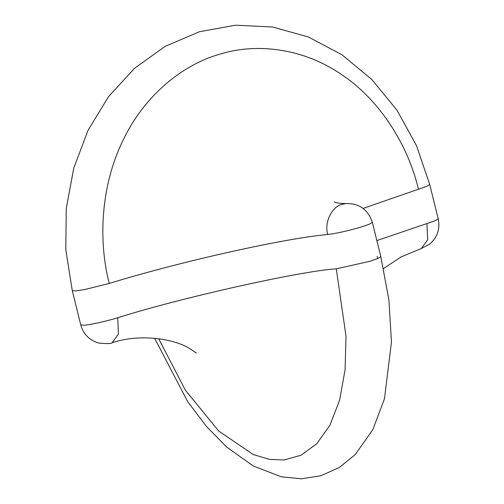 <?xml version="1.0" encoding="UTF-8"?>
<svg xmlns="http://www.w3.org/2000/svg" width="504" height="504" viewBox="0 0 504 504"><rect width="100%" height="100%" fill="white"/><g stroke="black" fill="none" stroke-linecap="round" stroke-linejoin="round"><path stroke-width="0.76" d="M438.215 218.805L435.122 220.727L426.945 223.543L427.65 239.797L421.344 248.535L429.799 244.024C437.466 237.233 440.276 228.822 438.215 218.805L429.723 184.489L426.85 186.322L363.113 208.404M426.945 223.543L376.847 240.578M327.795 234.511C323.94 222.9 331.903 206.268 342.273 204.265L345.857 203.553C359.195 203.238 368.021 209.494 372.33 222.321L369.457 224.154L361.053 227.058C347.892 230.914 336.804 233.396 327.795 234.511C284.558 238.247 179.777 261.708 109.236 283.443L84.968 289.479L75.827 290.909L72.28 290.638L65.785 249.757L66.276 208.404L73.76 168.128L87.986 130.423L108.48 96.718L134.53 68.305L165.211 46.337L199.363 31.752L235.614 25.2L272.462 26.977L308.366 36.975L341.895 54.722L371.776 79.443L396.931 110.13L416.474 145.593L429.723 184.489M109.236 283.443C98.179 240.95 100.737 185.97 122.692 141.051C143.961 95.672 182.435 64.934 218.837 54.476C254.942 42.846 302.167 47.464 341.34 74.428C380.892 100.611 408.391 146.431 418.452 189.233M380.816 256.618L377.729 258.558L369.545 261.374L336.288 268.821C300.541 270.976 180.344 297.889 117.722 317.759C108.196 320.783 89.907 324.878 84.464 325.206L80.766 324.941L72.28 290.638M117.722 317.759L118.434 334.013L112.127 342.751C111.793 343.722 107.434 343.848 99.042 343.13C89.567 340.458 83.481 334.398 80.772 324.954M336.288 268.821L346.027 336.414L345.07 369.854L339.639 400.138L329.937 425.244L316.707 443.778L301.02 455.238L284.08 459.963L269.394 459.371L253.273 454.551L218.667 430.989L185.396 390.222L158.678 338.726M377.124 256.378L377.666 258.584M334.379 201.694L334.373 201.688C335.362 202.841 339.192 203.465 345.857 203.553M372.33 222.321L380.822 256.631L388.905 299.968L391.457 341.983L384.502 398.677L372.872 429.584L355.282 454.52L339.356 467.473L320.872 475.776L301.316 478.8L281.364 476.803L253.317 466.011L226.832 447.187L206.438 426.441L187.62 401.549L154.633 338.272M196.346 352.97L189.365 348.314C173.748 338.858 140.213 333.333 112.127 342.751M383.563 268.519L401.19 256.857L421.344 248.535"/></g></svg>
